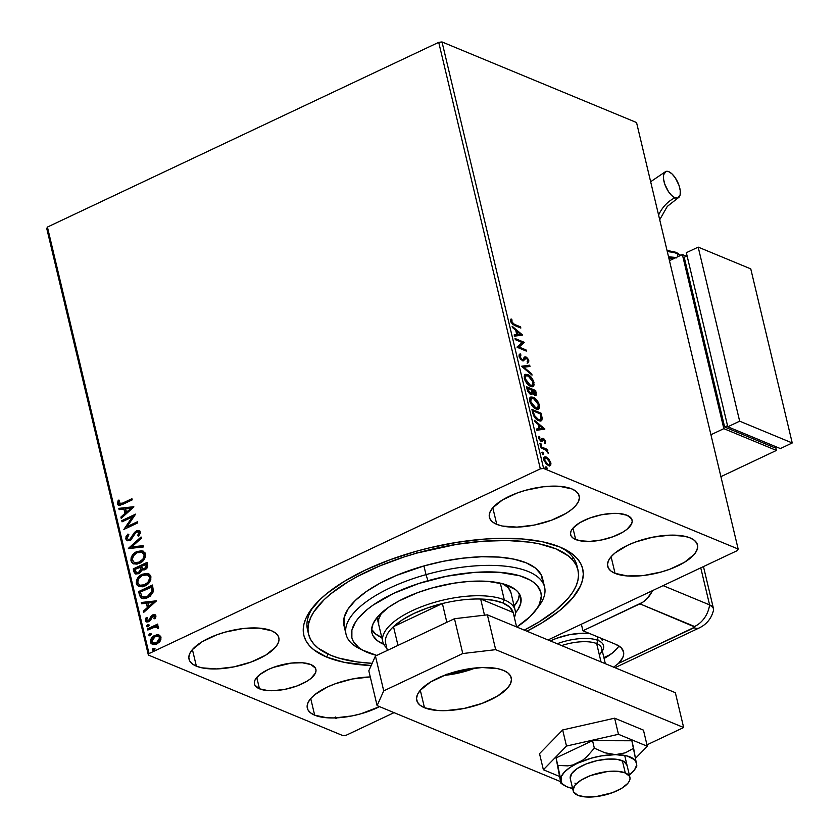 <?xml version="1.0" encoding="UTF-8"?>
<svg xmlns="http://www.w3.org/2000/svg" width="839" height="839" viewBox="0 0 839 839"><rect width="100%" height="100%" fill="white"/><g stroke="black" fill="none" stroke-linecap="round" stroke-linejoin="round"><path stroke-width="1.26" d="M575.669 539.529A31.578 12.323 -13.4 0 1 570.635 534.726A31.578 12.323 -13.4 0 1 591.076 517.569A31.578 12.323 -13.4 0 1 627.048 515.272L618.553 513.489L613.225 513.384L601.427 514.779L589.607 518.093L579.592 522.823L572.88 528.255L571.107 530.972L570.51 533.552L571.086 535.901L572.827 537.914L579.497 540.683L589.492 541.417L601.29 540.022L613.11 536.708L623.136 531.978L626.974 529.304L631.61 523.83L632.218 521.25L631.631 518.911L627.048 515.272A31.578 12.323 -13.4 0 1 632.082 520.086A31.578 12.323 -13.4 0 1 611.641 537.233A31.578 12.323 -13.4 0 1 575.669 539.529L572.964 528.161L575.669 539.529M259.471 688.809A31.578 12.323 -13.4 0 1 254.437 683.995A31.578 12.323 -13.4 0 1 274.877 666.848A31.578 12.323 -13.4 0 1 310.849 664.551L302.355 662.768L291.248 663.093L273.42 667.372L268.071 669.595L259.545 674.776L254.909 680.251L254.311 682.831L254.888 685.169L259.471 688.809L267.966 690.591L273.294 690.696L285.103 689.301L296.912 685.987L306.938 681.258L310.787 678.573L315.412 673.109L316.02 670.529L315.433 668.18L310.849 664.551A31.578 12.323 -13.4 0 1 315.884 669.354A31.578 12.323 -13.4 0 1 295.443 686.512A31.578 12.323 -13.4 0 1 259.471 688.809L256.765 677.44L259.471 688.809M308.553 634.127A138.477 54.021 -13.4 0 1 417.025 553.048L416.584 551.192L417.025 553.048L404.146 556.939L379.637 565.989L357.561 576.414L347.713 582.025L330.87 593.771L324.022 599.791L313.849 611.841L310.608 617.756L308.647 623.513L307.976 629.061L308.616 634.357L310.545 639.339L313.755 643.964L318.212 648.18L330.681 655.249L338.578 658.028L357.309 661.95L372.17 663.324A138.477 54.021 -13.4 0 1 308.553 634.127L307.514 629.774A138.477 54.021 -13.4 0 1 313.293 606.765A138.477 54.021 166.6 0 0 308.154 631.924M326.665 657.084A143.333 55.919 -13.4 0 1 311.468 609.083A143.333 55.919 -13.4 0 1 426.348 548.612A143.333 55.919 -13.4 0 1 559.854 546.997L542.487 541.784L521.302 538.89L497.118 538.428L484.197 539.11L457.286 542.288L429.83 547.762L416.228 551.296L389.946 559.791L365.71 569.912L344.451 581.27L326.99 593.425L319.9 599.654L309.339 612.124L305.973 618.249L303.928 624.206L303.225 629.963L303.875 635.438L305.857 640.597L309.172 645.39L313.776 649.764L326.665 657.084L344.032 662.296L371.174 665.547A143.333 55.919 -13.4 0 1 326.665 657.084L328.059 654.105L326.665 657.084M615.06 573.362A46.155 18.007 -13.4 0 1 607.698 566.335A46.155 18.007 -13.4 0 1 637.577 541.27A46.155 18.007 -13.4 0 1 690.151 537.914L684.561 536.236L669.952 535.146L652.7 537.191L635.438 542.036L627.635 545.287L615.165 552.859L610.981 556.886L608.39 560.851L607.509 564.626L608.359 568.055L610.907 571.002L615.06 573.362L627.467 575.974L643.712 575.491L661.31 571.978L669.774 569.241L684.425 562.329L694.231 554.39L696.81 550.415L697.702 546.64L696.852 543.221L694.304 540.264L690.151 537.914A46.155 18.007 -13.4 0 1 697.503 544.941A46.155 18.007 -13.4 0 1 667.634 570.006A46.155 18.007 -13.4 0 1 615.06 573.362L611.096 556.739L615.06 573.362M196.368 666.166A46.155 18.007 -13.4 0 1 189.016 659.139A46.155 18.007 -13.4 0 1 218.885 634.074A46.155 18.007 -13.4 0 1 271.469 630.718L259.052 628.107L242.807 628.589L225.219 632.103L216.745 634.84L202.094 641.751L192.288 649.69L189.708 653.665L188.827 657.43L189.666 660.859L192.215 663.806L196.368 666.166L201.968 667.844L216.577 668.935L233.819 666.89L251.092 662.044L265.743 655.133L275.549 647.194L278.129 643.219L279.009 639.454L278.17 636.025L275.622 633.078L271.469 630.718A46.155 18.007 -13.4 0 1 278.821 637.745A46.155 18.007 -13.4 0 1 248.952 662.81A46.155 18.007 -13.4 0 1 196.368 666.166L192.414 649.554L196.368 666.166M314.667 715.174A46.155 18.007 -13.4 0 1 307.315 708.147A46.155 18.007 -13.4 0 1 370.272 676.947L352.317 678.992L335.044 683.837L327.241 687.099L314.772 694.671L310.587 698.698L308.007 702.663L307.126 706.438L307.965 709.867L310.514 712.814L314.667 715.174L327.084 717.785L334.876 717.932L352.118 715.898L360.927 713.79L379.532 706.637A46.155 18.007 -13.4 0 1 314.667 715.174L310.713 698.551L314.667 715.174M496.761 524.354A46.155 18.007 -13.4 0 1 489.399 517.327A46.155 18.007 -13.4 0 1 519.278 492.262A46.155 18.007 -13.4 0 1 571.852 488.906L559.435 486.295L543.2 486.777L525.602 490.291L517.139 493.028L502.488 499.939L492.682 507.878L490.091 511.853L489.21 515.628L490.06 519.047L492.608 522.005L496.761 524.354L502.351 526.032L516.96 527.123L534.212 525.078L551.475 520.232L566.126 513.321L571.747 509.409L575.932 505.382L578.511 501.418L579.403 497.642L578.553 494.213L576.005 491.266L571.852 488.906A46.155 18.007 -13.4 0 1 579.204 495.933A46.155 18.007 -13.4 0 1 549.335 520.998A46.155 18.007 -13.4 0 1 496.761 524.354L492.797 507.742L496.761 524.354M438.713 42.338L540.326 468.844L149.027 653.571L47.424 227.065L438.713 42.338L442.006 41.95L636.549 122.536L738.152 549.031L543.62 468.456L442.006 41.95L636.549 122.536L738.152 549.031L737.491 550.51L548.024 639.958L737.491 550.51L738.152 549.031L543.62 468.456L540.326 468.844L543.62 468.456L442.006 41.95L438.713 42.338L47.424 227.065L149.027 653.571L540.326 468.844L438.713 42.338M152.572 644.499L150.527 642.223L152.31 644.404L156.757 644.058L160.081 641.216L160.994 637.283L158.561 634.903L156.641 634.84L153.82 635.952L151.523 638.133L150.412 641.185L150.873 643.146L153.076 644.625L156.306 644.258L159.379 642.118L160.868 639.643L160.857 636.811L159.452 635.228M147.538 628.851L147.821 630.026L155.467 626.827L158.456 628.264L158.267 626.586L156.442 625.957L157.931 625.254L157.648 624.08L147.538 628.851L157.753 624.499L147.538 628.851L147.821 630.026L154.733 626.964L158.456 628.264L158.592 627.205L156.442 625.957L157.931 625.254L157.648 624.08L147.538 628.851M155.897 615.878L154.607 614.599L152.31 615.113L149.457 619.822L147.968 620.734L146.699 620.189L147.265 617.777L146.175 617.546L145.577 621.133L146.804 622.014L148.891 621.699L150.538 620.336L152.583 616.34L154.418 616.109L153.967 618.542L154.995 618.815L155.918 616.634L154.953 614.704L152.708 614.903L151.24 616.004L148.555 620.556L146.594 619.885L147.265 617.777L146.175 617.546L145.378 620.608L146.447 621.898L148.891 621.699L153.034 616.046L154.67 616.539L153.967 618.542L154.995 618.815L155.897 615.878M139.494 595.092L140.795 597.777L143.27 598.731L146.395 598.249L150.212 596.151L153.285 591.768L152.488 585.024L138.655 591.558L139.494 595.092L139.18 591.768L139.494 595.092L141.801 598.417L147.633 597.746L153.401 591.191L152.488 585.024L138.655 591.558L152.593 585.444L139.18 591.768L139.494 595.092M142.515 569.996L145.011 569.65C147.192 568.601 148.052 566.891 147.601 564.521L147.087 562.371L133.254 568.905L135.089 573.708L138.771 573.687L140.753 572.104L141.728 569.608L144.161 569.964L146.846 568.265L147.779 566.063L147.087 562.371L133.254 568.905L147.192 562.791L133.254 568.905L133.988 571.946L135.519 573.939L138.771 573.687L141.728 569.608L142.242 569.901M128.377 548.391L143.417 546.944L143.112 545.665L131.733 546.913L141.351 538.26L141.046 536.981L128.419 548.591L143.417 546.944L143.112 545.665L131.733 546.913L141.351 538.26L141.046 536.981L128.377 548.391M122.043 521.837L132.342 516.981L123.857 529.451L137.69 522.917L137.418 521.753L127.098 526.619L135.603 514.139L121.77 520.662L122.043 521.837L132.342 516.981L123.857 529.451L137.69 522.917L137.418 521.753L127.098 526.619L135.603 514.139L121.77 520.662L122.043 521.837M122.725 503.054L119.484 503.903L118.729 502.897L119.474 500.254L118.268 500.159L117.355 503.788L118.226 505.13L119.725 505.435L132.205 499.876L131.922 498.712L123.249 503.274L132.027 499.121L123.249 503.274L118.771 503.106L119.474 500.254L118.268 500.159L117.355 503.788L118.54 505.288L122.861 504.291L132.205 499.876L131.922 498.712L122.725 503.054M133.831 506.714L118.834 508.361L119.138 509.64L123.952 509.105L124.969 513.384L120.9 517.044L121.204 518.324L133.883 506.913L118.834 508.361L119.138 509.64L123.952 509.105L124.969 513.384L120.9 517.044L121.204 518.324L133.831 506.714M125.714 538.9L127.559 540.704L130.863 540.001L135.457 533.132L137.376 531.853L138.855 532.775L137.565 535.649L138.634 536.163L140.302 533.216L140.008 531.465L137.554 530.542L135.352 531.58L131.492 537.809L129.72 539.278L128.252 539.372L127.182 538.376L128.849 534.674L127.927 534.055L125.902 536.866L126.238 539.12L128.451 534.265L126.427 537.086L126.238 539.12L125.714 538.9L127.109 540.557L130.223 540.347L135.121 533.614L136.736 532.062L138.204 531.947L138.855 532.775L137.565 535.649L138.634 536.163L140.281 532.115L139.064 530.668L136.4 530.919L134.439 532.513L129.972 539.173L128.105 539.32L127.119 538.145L128.849 534.674L127.927 534.055L125.714 538.9M133.674 563.902L130.957 560.882L133.401 563.798L139.62 563.294C143.637 561.48 145.587 558.365 145.472 553.929L143.008 551.045L135.54 552.272L132.373 555.25L131.031 557.966L131.45 562.151L133.349 563.777L137.082 564.133L142.766 561.144L145.409 556.876L144.958 552.67L141.854 550.72L136.767 551.601L143.259 551.16M139.075 586.555L136.348 583.535L138.802 586.451L145.021 585.947C149.027 584.133 150.978 581.018 150.873 576.582L148.398 573.698L140.942 574.925L137.774 577.903L136.432 580.619L136.851 584.804L138.75 586.43L142.473 586.786L148.167 583.797L150.81 579.529L150.359 575.323L147.255 573.373L142.158 574.254L148.65 573.813M156.253 600.839L141.256 602.486L141.56 603.765L146.374 603.241L147.391 607.52L143.333 611.17L143.637 612.449L156.306 601.039L141.256 602.486L141.56 603.765L146.374 603.241L147.391 607.52L143.333 611.17L143.637 612.449L156.253 600.839M149.017 625.118L147.633 624.677L146.71 626.198L147.444 626.785L146.71 626.198L148.094 626.639L149.017 625.118L147.245 624.929L146.689 625.967L147.276 626.754L149.006 625.59L148.807 624.74L147.633 624.677L149.541 625.328M149.573 635.763L148.849 635.186L150.233 635.616L151.156 634.095L149.573 633.77L148.828 634.955L149.415 635.731L151.146 634.567L150.947 633.728L149.772 633.665L151.681 634.315M153.065 650.403L152.341 649.837L153.726 650.267L154.649 648.746L153.065 648.421L152.32 649.596L152.908 650.382L154.638 649.218L154.439 648.369L153.264 648.316L155.173 648.956M346.203 735.237L394.047 712.647L346.203 735.237L342.91 735.625L148.367 655.049L342.91 735.625L346.203 735.237M46.764 228.544L148.367 655.049L149.027 653.571L148.367 655.049L46.764 228.544L47.424 227.065L46.764 228.544M548.937 459.185L545.423 456.825L543.976 457.475L543.693 458.975L545.801 463.663L549.514 465.907L550.615 465.32L550.961 463.715L548.937 459.185L548.286 459.489L548.937 459.185L546.283 457.056L544.574 456.951L543.85 459.929L548.328 465.655L550.447 465.509L550.804 462.803L548.937 459.185M540.798 446.694L541.082 447.858L546.189 450.312L548.391 453.532L546.818 450.239L547.804 450.648L547.521 449.473L540.798 446.694L541.082 447.858L545.696 449.935L548.391 453.532L546.818 450.239L547.804 450.648L547.521 449.473L540.798 446.694M540.054 440.737L540.914 440.402L539.498 438.524L538.848 438.828L539.813 437.213L539.026 437.58L538.617 437.088L539.813 437.213L539.037 436.28L538.701 438.315L541.228 441.587L542.183 441.639L542.77 440.538L541.973 440.915L542.246 440.192L541.973 440.915L543.724 439.626L545.287 443.275L545.644 441.146L543.724 438.598L542.361 438.461L541.228 440.475L539.739 439.175L539.813 437.213L539.037 436.28L538.628 437.948L541.061 441.513L542.288 441.555L543.431 439.573L544.7 440.611L545.287 443.275L545.707 441.408L544.501 443.642M532.755 412.935L534.013 416.333L536.52 419.332L539.865 420.989L541.805 420.329L542.172 418.2L541.113 413.208L531.916 409.39L532.755 412.935C534.065 417.13 536.016 419.699 538.628 420.622L541.197 420.842L542.193 418.997L541.113 413.208L531.916 409.39L532.755 412.935M526.514 386.737L527.815 391.394L529.724 393.869L531.622 394.613L532.492 393.03L534.506 395.138L536.257 395.096L535.722 390.555L526.514 386.737L527.249 389.789L530.709 394.456L531.874 394.529L532.492 393.03L534.789 395.274L535.953 395.347L535.722 390.555L526.514 386.737M521.638 366.234L532.041 375.127L531.737 373.848L523.882 367.251L529.975 366.444L529.671 365.164L521.68 366.433L532.041 375.127L531.737 373.848L523.882 367.251L529.975 366.444L529.671 365.164L521.638 366.234M515.303 339.68L522.152 342.511L517.118 347.294L526.326 351.101L526.043 349.936L519.184 347.084L524.228 342.312L515.031 338.505L515.303 339.68L522.152 342.511L517.055 347.031L526.326 351.101L526.043 349.936L519.184 347.084L524.228 342.312L515.031 338.505L515.303 339.68M514.433 324.357L512.031 322.596L511.958 319.816L511.108 318.925L510.731 321.368L512.503 324.336L520.83 328.059L520.558 326.885L514.433 324.357L513.646 324.724L519.761 327.262L520.558 326.885L514.433 324.357L511.675 321.746L511.958 319.816L511.108 318.925L510.731 321.368L514.622 325.49L520.83 328.059L520.558 326.885L519.855 327.65L513.646 324.724L514.433 324.357M522.456 334.897L512.094 326.203L512.398 327.472L515.723 330.262L516.74 334.541L514.16 334.887L514.464 336.156L522.508 335.086L512.094 326.203L512.398 327.472L515.723 330.262L516.74 334.541L514.16 334.887L514.464 336.156L522.456 334.897M520.295 353.89L519.1 356.481L520.505 359.228L523.148 360.875L526.315 358.138L527.741 359.805L527.144 361.714L527.93 362.857L528.874 361.064L527.574 358.19L525.004 356.848L523.054 359.438L521.942 359.491L520.138 357.183L519.981 355.988L520.988 355.033L519.991 353.985L519.079 354.887L519.1 356.481L522.351 360.728L523.63 360.749L525.287 358.358L526.315 358.138L527.836 360.151L527.144 361.714L527.93 362.857L528.79 360.56L525.99 356.953L524.732 356.974L522.896 359.543L522.089 359.553L520.023 356.785L520.988 355.033L519.886 354.037M533.164 382.636L533.982 382.374C532.419 378.169 530.332 375.568 527.731 374.572L525.497 374.341L524.176 376.061L524.774 379.857L527.07 383.601L531.381 386.569L533.405 386.213L534.149 384.807L532.66 379.218L529.902 375.935L527.731 374.572L526.934 374.939L529.304 376.48M538.565 405.289L539.383 405.027C537.82 400.822 535.733 398.221 533.122 397.225L530.898 396.994L529.577 398.714L530.175 402.51L532.471 406.254L536.771 409.222L538.806 408.866L539.55 407.46L538.271 402.248L535.303 398.588L533.122 397.225L532.335 397.592L534.695 399.133M544.889 429.023L534.516 420.329L534.821 421.608L538.145 424.387L539.162 428.666L536.593 429.012L536.897 430.292L544.889 429.023L544.291 429.306L544.889 429.023L534.516 420.329L534.821 421.608L538.145 424.387L539.162 428.666L536.593 429.012L536.897 430.292L544.889 429.023M540.568 443.254L540.201 444.355L541.48 445.173L540.84 443.412L540.033 443.904L541.029 445.205L541.564 444.544L540.568 443.254L540.033 443.904M542.707 452.231L542.34 453.343L543.62 454.151L542.98 452.399L542.172 452.892L543.169 454.182L543.703 453.532L542.707 452.231L542.172 452.892M546.199 466.883L545.832 467.994L547.112 468.802L546.472 467.04L545.665 467.533L546.661 468.833L547.196 468.172L546.199 466.883L545.665 467.533M526.882 631.201L542.067 622.811L559.529 610.656L572.523 598.165L580.546 585.832L582.591 579.864L583.294 574.117L582.654 568.643L580.661 563.483L577.347 558.69L572.743 554.317L559.854 546.997A143.333 55.919 -13.4 0 1 564.07 548.905A143.333 55.919 -13.4 0 1 526.882 631.201M577.337 567.804A138.477 54.021 166.6 0 0 561.406 547.657A138.477 54.021 -13.4 0 1 576.928 565.601L577.966 569.943A138.477 54.021 -13.4 0 1 524.249 630.11L538.806 622.056L555.659 610.31L568.192 598.249L572.67 592.24L575.921 586.325L577.882 580.567L578.543 575.019L577.914 569.723L575.984 564.741L572.775 560.116L568.307 555.9L555.838 548.832L539.037 543.808L529.21 542.13L507.176 540.505L482.687 541.249L456.689 544.333L417.025 553.048A138.477 54.021 -13.4 0 1 577.966 569.943M572.68 558.858L572.995 557.337M510.825 321.736L510.72 319.722L511.958 319.816L511.171 320.183L510.836 321.4L511.622 321.033L510.878 322.113M510.951 322.082L511.675 321.746L510.951 322.082M514.223 335.149L516.74 334.541L514.223 335.149M515.723 330.283L516.772 331.164L516.016 331.52L516.782 331.153L520.264 334.069L516.772 334.803L520.264 334.069L516.772 334.803L517.569 334.436L516.782 331.153L520.264 334.069L517.569 334.436L516.782 331.153L515.723 330.283M520.253 334.079L521.606 335.212L520.253 334.079M515.209 339.281L523.442 342.69L524.228 342.312L518.387 347.461L519.184 347.084L518.387 347.461L525.256 350.303L526.043 349.936L525.35 350.702L518.387 347.461L523.442 342.69L515.209 339.281M519.509 354.268L520.18 355.379L519.509 354.268M519.184 356.932L519.425 355.872L520.988 355.033M520.19 355.4L519.226 357.152M519.289 357.131L520.023 356.785L519.289 357.131M523.945 357.341L525.99 356.953L525.204 357.32L526.462 358.211M527.773 362.731L527.909 360.623L528.79 360.56L527.144 363.235M525.287 358.358L526.315 358.138M523.022 361.022L524.501 358.725L523.924 359.795L524.721 359.417L523.2 360.875M527.909 362.532L528.088 361.871M526.787 358.568L524.511 357.173M521.753 366.486L529.671 365.164L528.885 365.542L529.126 366.549L528.885 365.542L521.753 366.486M523.096 367.618L523.882 367.251L523.096 367.618M530.961 374.215L531.737 373.848L530.961 374.215M524.973 374.634L527.731 374.572L525.35 374.404L524.333 378.462C525.875 382.678 527.951 385.29 530.563 386.307L532.996 386.485L533.982 382.374L533.195 382.741L532.566 386.622M532.031 386.926L533.363 385.174L533.101 382.395M529.419 376.585L525.382 374.593M532.618 386.58L533.08 386.013M533.415 384.765L533.405 384.063M530.143 385.72L528.109 384.702M524.365 378.651L525.434 375.914M531.769 385.437L530.751 385.793M528.203 384.765L530.29 385.132L525.266 378.809L526.084 375.599L528.014 375.736L533.048 382.039L532.251 385.269L529.493 385.51L532.251 385.269M525.266 378.809L524.522 379.155L525.266 378.809L525.162 376.91L526.221 375.547L529.399 376.543L532.692 380.906L532.796 384.818L530.94 385.342L528.906 384.325L526.588 381.797L525.266 378.809M526.084 375.599L524.354 378.536M526.703 387.513L534.925 390.922L535.722 390.555L535.02 391.32L526.703 387.513M535.45 393.072L536.236 392.704L535.45 393.072L535.46 395.473M535.46 393.134L535.492 395.431M531.412 394.613L532.492 393.03L531.412 394.624M529.64 393.659L531.192 393.334L529.64 393.659L530.437 393.292L528.056 389.642L527.301 389.999L528.056 389.642L527.741 388.3L526.976 388.667L527.741 388.3L531.16 389.716L531.643 392.128L530.437 393.292L528.643 391.414L527.741 388.3L531.16 389.716L531.58 392.809L530.437 393.292M534.202 394.571L533.363 394.288M532.314 393.26L531.454 391.079L532.251 390.712L531.475 391.068M535.051 391.331L535.345 392.547L533.698 394.466L535.177 394.152L532.104 390.114L531.339 390.471L535.051 391.331L535.46 393.732L534.758 394.173L533.111 392.883L532.104 390.114L535.051 391.331M531.538 391.414L532.241 393.145M533.499 394.372L534.495 394.089M530.374 397.287L533.122 397.225L530.741 397.057L529.734 401.115C531.276 405.331 533.352 407.943 535.964 408.96L538.397 409.138L539.383 405.027L538.586 405.394L537.967 409.275M537.432 409.579L538.764 407.827L538.502 405.048M534.821 399.238L530.772 397.246M538.019 409.233L538.47 408.666M538.806 407.418L538.806 406.716M535.544 408.373L533.51 407.355M529.766 401.304L530.825 398.567M537.17 408.09L536.152 408.446M533.604 407.418L535.681 407.785L530.668 401.462L531.486 398.252L533.405 398.389L538.449 404.692L537.642 407.922L534.894 408.163L537.642 407.922M530.668 401.462L529.923 401.808L530.668 401.462L530.552 399.563L531.622 398.2L534.789 399.196L538.082 403.559L538.187 407.471L536.331 407.995L534.296 406.978L531.989 404.45L530.668 401.462M531.486 398.252L529.745 401.189M532.104 410.166L540.326 413.575L541.113 413.208L540.421 413.973L532.104 410.166M540.641 421.084L541.417 419.185L540.872 415.882L541.669 415.515L540.882 415.882L541.407 419.374L542.193 418.997L540.756 420.989M539.823 419.867L538.072 420.003L536.131 418.997M536.184 419.039L538.355 419.448L534.422 415.441L533.143 410.953L532.377 411.32L533.143 410.953L540.452 413.984L541.176 418.021L540.368 419.636L537.568 419.825L540.368 419.636M534.422 415.441L533.719 415.777L534.422 415.441L533.436 412.211L532.671 412.578L533.436 412.211L533.143 410.953L540.452 413.984L540.914 419.154L539.823 419.773L537.789 419.185L534.422 415.441M536.656 429.274L539.162 428.666L536.656 429.274M538.156 424.408L539.194 425.289L538.449 425.646L539.204 425.279L544.029 429.337L542.676 428.205L539.204 428.928L542.686 428.194L539.204 428.928L539.991 428.561L539.204 425.279L542.686 428.194L539.991 428.561L539.204 425.279L538.156 424.408M543.179 439.657L543.724 439.626M541.679 438.766L543.41 438.44L542.466 438.388L541.491 440.391L540.127 440.779L541.333 440.465M541.491 440.391L540.914 440.402M540.704 440.769L540.127 440.779L541.092 439.804M544.91 441.754L545.707 441.408L543.41 438.44L542.623 438.818L543.756 439.646M544.91 442.95L544.847 441.524M543.924 439.835L542.109 438.682M539.771 443.621L540.777 444.922L541.564 444.544L540.243 445.572M541.029 445.205L541.564 444.544M540.809 445.131L539.917 443.695M540.987 447.47L546.734 449.851L547.521 449.473L546.357 450.459L546.734 449.851L540.987 447.47M547.857 452.997L548.412 452.735L547.857 452.997M541.921 452.609L542.917 453.899L543.703 453.532L542.382 454.56M543.169 454.182L543.703 453.532M542.948 454.109L542.057 452.672M550.08 463.149L550.804 462.803L550.08 463.149M550.017 463.18L549.66 465.876L550.447 465.509L549.639 465.897M544.207 457.203L546.283 457.056L545.497 457.433L547.248 458.597M547.479 458.818L543.882 457.286M549.461 466.044L550.069 463.422M550.143 464.869L550.164 464.093M548.811 464.827L546.325 464.303M543.777 459.929L544.92 458.409M546.609 464.502L548.045 464.481L544.668 460.265L545.193 458.146L546.556 458.23L549.985 462.467L549.398 464.575L547.259 464.848L549.398 464.575M544.668 460.265L544.029 460.569L545.014 458.251L547.489 458.765L549.734 461.702L549.86 464.166L548.905 464.68L547.122 463.936L544.668 460.265M545.193 458.146L543.777 459.594M545.402 467.25L546.409 468.55L547.196 468.172L545.874 469.2M546.661 468.833L547.196 468.172M546.441 468.76L545.539 467.323M335.904 718.645L334.908 717.355M335.694 716.978L336.701 718.278L337.236 717.618M118.813 505.382L117.355 503.788L117.88 504.008L118.792 500.38L118.268 500.159L119.4 500.422L118.792 500.38L117.806 503.085L118.194 504.795L119.316 505.592M119.725 503.977L118.771 503.106M119.295 503.327L123.249 503.274L120.008 504.124M121.603 517.967L120.9 517.044L125.493 513.604L123.952 509.105L125.493 513.604L121.435 517.264L121.603 517.967M119.599 509.588L118.834 508.361L133.789 506.997L119.358 508.581L119.599 509.588M126.794 512.44L131.041 508.602L126.794 512.44L131.041 508.602L126.27 512.22L125.483 508.937L130.517 508.382L125.483 508.937L126.794 512.44M122.473 521.638L121.77 520.662L135.457 514.664L122.295 520.883L122.473 521.638M127.622 526.84L137.512 522.173L127.622 526.84M124.497 529.147L132.866 517.191L132.342 516.981L132.866 517.191L124.497 529.147M128.367 539.404L130.496 539.393L131.754 538.365L131.23 538.145L131.754 538.365L133.506 535.376L132.982 535.167L133.506 535.376L134.964 532.734L134.439 532.513L136.4 530.919L139.316 530.793M138.823 532.209L139.421 533.373L138.099 535.869L138.655 536.142L137.565 535.649L138.099 535.869L139.379 532.985L138.435 532.073M127.381 540.652L126.238 539.12L127.465 540.704M126.5 539.792L126.92 540.326M137.9 532.073L138.54 532.104M140.092 531.192L139.222 530.772M137.502 530.909L134.964 532.734L131.471 538.68L128.776 539.592M128.996 548.528L141.183 537.547L128.996 548.528M132.258 547.133L143.175 545.937L132.258 547.133M136.767 551.601C132.814 553.404 130.874 556.498 130.957 560.882L131.482 561.102C131.398 556.718 133.338 553.625 137.292 551.821L136.767 551.601M143.574 551.275L140.942 550.856L137.921 551.548L132.898 555.47L131.356 560.4L131.985 562.371L133.873 563.997M134.701 562.696L139.872 562.329C143.05 560.892 144.623 558.407 144.591 554.862L144.067 554.652C144.098 558.187 142.525 560.683 139.347 562.12L134.418 562.591L132.363 560.179C132.331 556.666 133.883 554.201 137.051 552.775L140.134 551.978L143.133 552.838L144.518 554.589L144.497 557.222L142.997 559.959L140.858 561.805L137.816 563.021L134.806 562.749M142.231 552.408L144.161 555.219L142.903 559.194L138.33 562.529L134.282 562.529L132.268 559.613L133.527 555.68L137.051 552.775L142.053 552.324L144.591 554.862L142.284 552.429M141.728 569.608L142.609 570.048M135.803 574.044L133.988 571.946L133.789 569.115L134.764 572.911L135.991 574.138M136.747 572.754L139.012 572.733L138.487 572.513L139.012 572.733L141.046 569.723L140.763 567.783L140.239 567.563L140.522 569.503L138.487 572.513L136.474 572.67L134.953 569.398L140.627 567.195L141.046 569.723L140.428 571.548L138.708 572.859L136.904 572.848M145.231 568.706L143.238 568.873L145.231 568.706L144.707 568.496L145.231 568.706L146.762 565.643L146.238 565.423L144.707 568.496L142.745 568.674L141.518 566.304L146.479 564.427L146.835 566.839L145.629 568.496M146.238 565.423L146.175 567.091L145.105 568.276L143.553 568.8L142.011 567.94L141.518 566.304L145.955 564.207L146.238 565.423M142.158 574.254C138.215 576.057 136.275 579.151 136.348 583.535L136.872 583.755C136.799 579.371 138.739 576.278 142.682 574.474L142.158 574.254M148.975 573.928L146.332 573.509L143.312 574.201L138.299 578.123L136.757 583.053L137.376 585.024L139.274 586.65M140.092 585.349L145.273 584.982C148.451 583.545 150.024 581.06 149.992 577.515L149.468 577.305C149.499 580.84 147.926 583.336 144.738 584.773L139.819 585.244L137.764 582.832C137.722 579.319 139.284 576.854 142.441 575.428L145.535 574.631L148.534 575.491L149.919 577.242L149.887 579.875L148.398 582.612L146.248 584.458L143.217 585.674L140.207 585.402M147.633 575.061L149.048 576.288L149.573 578.459L147.874 582.392L143.721 585.182L139.683 585.182L137.659 582.266L138.928 578.333L142.441 575.428L147.444 574.977L149.992 577.515L147.685 575.082M142.064 598.522L140.029 595.312L142.032 598.501M140.428 596.602L140.763 597.274M143.133 597.211L147.884 596.791L147.349 596.571L147.884 596.791L152.478 591.401L151.869 587.08L151.943 591.191L147.349 596.571L142.861 597.116L141.749 596.288L140.354 592.051L151.869 587.08L152.478 591.401L151.398 594.022L147.517 596.949L143.448 597.358M144.025 612.092L143.333 611.17L147.916 607.73L146.374 603.241L147.916 607.73L143.857 611.39L144.025 612.092M142.022 603.713L141.256 602.486L156.211 601.123L141.791 602.706L142.022 603.713M149.216 606.566L153.464 602.727L149.216 606.566L153.464 602.727L148.692 606.345L147.905 603.063L152.939 602.507L147.905 603.063L149.216 606.566M154.523 616.13L155.225 617.011L154.491 618.763L155.194 616.749L154.67 616.539M155.194 616.749L153.568 616.266M146.72 621.993L145.378 620.608L145.902 620.829L146.699 617.766L146.175 617.546L147.203 617.871L145.829 620.042L146.846 622.066M147.496 620.724L146.594 619.885M147.119 620.105L149.08 620.766L148.555 620.556L149.982 620.042L149.457 619.822L149.982 620.042L150.726 618.301L150.202 618.081L150.726 618.301L151.765 616.225L151.24 616.004L152.708 614.903L155.184 614.83M155.131 614.809L151.932 616.046L149.562 620.472L147.412 620.64M146.71 626.198L148.094 626.639M148.975 624.782L147.769 625.139L147.234 626.418L148.157 624.898L147.633 624.677M157.47 627.299L157.774 628.432L156.924 627.069M148.241 629.827L148.063 629.072L148.241 629.827M151.156 634.095L149.772 633.665L148.849 635.186L150.233 635.616M148.849 635.186L149.373 635.406L150.296 633.885L149.772 633.665M151.114 633.77L149.594 634.483L149.583 635.773M159.2 635.113L154.712 635.459C151.828 636.791 150.433 639.035 150.527 642.223L151.051 642.433C150.968 639.255 152.352 637 155.236 635.679L158.561 634.903M159.504 635.249L155.708 635.469L152.048 638.343L150.936 641.395L152.226 644.289M158.141 634.997L157.166 635.06M159.809 637.147L160.186 639.675L158.886 641.762L156.652 643.251L154.229 643.597M158.938 636.549L159.525 636.874M153.369 643.303L156.998 643.104L153.097 643.209L151.765 641.625L154.974 636.633L158.456 636.35L159.746 637.86L156.463 642.884L156.998 643.104L160.27 638.08L158.707 636.465M154.649 648.746L153.264 648.316L152.341 649.837L153.726 650.267M152.341 649.837L152.866 650.047L153.789 648.526L153.264 648.316M154.607 648.411L153.086 649.134L153.076 650.414M140.239 567.563L140.47 569.985L139.599 571.705L137.879 572.733L135.949 572.313L134.953 569.398L140.103 566.975L140.239 567.563M151.345 586.86L151.943 591.191L150.265 594.526L145.871 597.137L142.001 596.56L140.354 592.051L151.345 586.86M156.463 642.884L152.499 642.842L151.828 640.052L154.313 637L157.753 636.151L159.284 636.927L159.819 638.647L158.886 640.923L156.463 642.884M535.722 610.32L539.152 605.727A102.033 39.8 166.6 0 0 520.893 569.041A102.033 39.8 166.6 0 0 426.002 574.642L427.963 580.714A97.177 37.912 -13.4 0 1 518.334 575.376A97.177 37.912 -13.4 0 1 535.722 610.32A97.177 37.912 -13.4 0 1 516.793 627.016L530.049 616.675L537.191 608.223L539.467 604.07L541.312 596.13L540.861 592.418L537.254 585.674L534.128 582.717L530.154 580.064L519.834 575.806L499.215 572.282L474.045 572.439L446.484 576.267L418.923 583.451L393.722 593.351L373.061 605.129L367.503 609.292L358.704 617.756L355.558 621.972L351.898 630.162L351.877 637.776L353.24 641.269L358.62 647.477L362.595 650.12L376.753 655.416A97.177 37.912 -13.4 0 1 364.462 651.116A97.177 37.912 -13.4 0 1 427.963 580.714L426.002 574.642A102.033 39.8 -13.4 0 1 544.595 587.101A102.033 39.8 -13.4 0 1 537.296 608.055M378.641 624.331A68.022 26.533 -13.4 0 1 381.682 612.732L378.693 619.119L378.672 624.447M383.801 644.352A76.527 29.858 -13.4 0 1 371.929 632.826A76.527 29.858 -13.4 0 1 431.875 588.024L453.794 583.199L468.162 581.5L487.983 581.375L504.218 584.154L515.482 589.597L517.946 591.925L520.788 597.232L520.767 603.231L517.894 609.68L515.408 612.994A76.527 29.858 -13.4 0 0 520.82 597.358L520.809 597.358A76.527 29.858 -13.4 0 0 431.875 588.024L417.843 592.565L399.007 600.934L388.635 607.247L377.33 617.189L373.061 623.776L371.604 630.026L371.96 632.952L373.03 635.71L377.267 640.597L384.157 644.499M371.625 629.449A76.527 29.858 166.6 0 0 381.818 637.64M544.595 587.101L542.518 578.396A102.033 39.8 166.6 0 0 423.936 565.937L426.002 574.642L423.936 565.937A102.033 39.8 166.6 0 0 344 625.684L346.077 634.389A102.033 39.8 -13.4 0 1 426.002 574.642A102.033 39.8 166.6 0 0 359.333 648.568L364.462 651.116M362.049 649.806A102.033 39.8 -13.4 0 1 346.077 634.389M308.574 622.202L307.305 620.629M542.948 582.13L541.05 574.558L535.408 568.045L526.21 562.833L513.835 559.131L498.744 557.086L481.523 556.76L462.824 558.176L443.38 561.27L423.936 565.937L396.375 575.47L380.119 583.157L366.276 591.568L355.4 600.388L347.902 609.261L344.063 617.861L344.042 625.852M514.16 606.104A76.527 29.858 166.6 0 0 519.561 594.211M371.467 629.177L375.715 634.064L382.605 637.976M513.856 606.471L518.124 599.885L519.582 593.634M515.136 610.215A68.022 26.533 -13.4 0 1 514.401 617.609A68.022 26.533 166.6 0 0 504.302 599.854A68.022 26.533 -13.4 0 1 515.136 610.215L510.993 592.806A68.022 26.533 -13.4 0 0 503.043 583.818L508.434 587.971L510.961 592.691M385.793 643.807A65.589 25.59 -13.4 0 1 393.491 626.628A65.589 25.59 -13.4 0 1 442.384 603.545L427.565 607.929L413.994 613.456L402.416 619.801L393.491 626.628L442.384 603.545A65.589 25.59 -13.4 0 1 480.653 599.025A65.589 25.59 -13.4 0 1 502.844 602.958L492.975 600.21L480.653 599.025L513.174 612.491L509.703 607.132L502.844 602.958L504.302 599.854A68.022 26.533 166.6 0 0 418.64 607.876A68.022 26.533 166.6 0 0 386.789 648.012A68.022 26.533 -13.4 0 1 382.794 641.741A68.022 26.533 -13.4 0 1 426.81 604.804A68.022 26.533 -13.4 0 1 504.302 599.854L500.317 583.136L504.302 599.854L502.844 602.958A65.589 25.59 -13.4 0 1 513.174 612.491A65.589 25.59 -13.4 0 1 513.384 613.414M387.356 650.414L385.678 643.356A65.589 25.59 166.6 0 1 393.491 626.628L397.969 645.411L393.491 626.628L442.384 603.545A65.589 25.59 166.6 0 1 480.653 599.025L484.502 615.186L480.653 599.025L513.174 612.491L516.614 626.943L513.174 612.491A65.589 25.59 166.6 0 1 513.29 612.952L516.625 626.953M442.384 603.545L446.851 622.328L442.384 603.545M447.785 674.095A46.397 18.101 -13.4 0 0 471.717 668.389L455.608 672.815L446.768 674.22M550.353 640.923A34.011 13.267 -13.4 0 1 589.639 633.529L581.983 633.235L569.282 634.735L556.561 638.301L550.353 640.923M610.467 654.483L603.881 657.587L610.467 654.483M602.308 640.503L601.269 638.343A34.011 13.267 -13.4 0 1 602.297 640.44L602.276 640.388M622.37 760.732L625.275 772.918A29.155 11.368 -13.4 0 1 629.911 777.354A29.155 11.368 -13.4 0 1 611.044 793.18A29.155 11.368 -13.4 0 1 577.84 795.309A29.155 11.368 -13.4 0 1 573.194 790.862A29.155 11.368 -13.4 0 1 592.061 775.037A29.155 11.368 -13.4 0 1 625.275 772.918L622.37 760.732M605.339 663.701L601.689 648.411A31.578 12.323 166.6 0 0 596.665 643.597L598.123 640.493A34.011 13.267 166.6 0 0 557.19 643.754A34.011 13.267 -13.4 0 1 598.123 640.493L597.211 636.665L598.123 640.493A34.011 13.267 -13.4 0 1 603.535 645.663A34.011 13.267 -13.4 0 1 602.318 651.022A34.011 13.267 166.6 0 0 598.123 640.493L596.665 643.597A31.578 12.323 -13.4 0 1 600.011 654.179M596.665 643.597L601.028 661.919L596.665 643.597A31.578 12.323 166.6 0 0 561.606 645.59A31.578 12.323 -13.4 0 1 596.665 643.597M625.275 772.918L617.431 771.272L607.174 771.576L590.708 775.519L581.458 779.882L575.26 784.895L573.079 789.793L573.614 791.953L577.84 795.309L585.685 796.956L595.942 796.651L612.397 792.708L621.657 788.335L627.845 783.322L629.481 780.815L630.037 778.435L629.502 776.264L625.275 772.918M424.471 707.738A48.589 18.951 -13.4 0 1 416.731 700.345A48.589 18.951 -13.4 0 1 448.173 673.958A48.589 18.951 -13.4 0 1 503.526 670.424L497.632 668.652L482.257 667.519L464.093 669.658L445.929 674.755L430.501 682.044L420.182 690.392L417.465 694.577L416.532 698.541L417.423 702.149L420.108 705.253L424.471 707.738L437.538 710.486L445.74 710.643L463.894 708.504L482.068 703.397L497.496 696.118L507.815 687.77L510.532 683.586L511.465 679.611L510.573 676.014L507.889 672.909L503.526 670.424A48.589 18.951 -13.4 0 1 511.266 677.818A48.589 18.951 -13.4 0 1 479.824 704.204A48.589 18.951 -13.4 0 1 424.471 707.738L420.308 690.245L424.471 707.738M368.814 670.822L375.432 656.046L454.476 618.721L487.386 614.84L675.353 692.699L683.649 727.518L646.963 744.833L683.649 727.518L495.681 649.659L683.649 727.518L675.353 692.699L487.386 614.84L495.681 649.659L487.386 614.84L454.476 618.721L462.771 653.539L495.681 649.659L462.771 653.539L383.727 690.864L462.771 653.539L454.476 618.721L375.432 656.046L383.727 690.864L375.432 656.046L368.814 670.822L377.11 705.63L383.727 690.864L377.11 705.63L560.326 781.529L377.11 705.63L368.814 670.822M444.271 675.385L455.598 673.686L475.43 667.959A48.589 18.951 166.6 0 1 444.271 675.385M539.529 753.653L543.368 769.751L559.068 776.253L543.368 769.751L539.529 753.653L562.665 729.951L614.63 718.194L643.461 730.14L647.299 746.249L643.461 730.14L614.63 718.194L618.469 734.303L614.63 718.194L562.665 729.951L566.493 746.049L562.665 729.951L539.529 753.653M635.626 758.215L647.299 746.249L618.469 734.303L566.493 746.049L543.368 769.751L566.493 746.049L618.469 734.303L647.299 746.249L635.626 758.215M570.226 778.351A29.155 11.368 -13.4 0 1 596.435 760.763A29.155 11.368 -13.4 0 1 627.016 765.168A29.155 11.368 -13.4 0 1 627.079 765.493L624.226 761.676L617.473 759.421L607.866 759.064L596.854 760.669L586.104 763.983L577.274 768.514L571.705 773.558L570.226 778.351A29.155 11.368 -13.4 0 0 570.289 778.686L573.184 790.81M636.832 766.028L633.634 748.273L625.349 752.814L615.522 754.639L604.846 752.782L594.348 748.178L586.723 756.862L582.36 760.438L570.153 767.37L564.626 771.849L561.427 776.316L560.892 783.259L556.047 757.911L561.396 782.378L562.665 784.087L567.028 786.856L573.551 788.597M636.801 765.168L631.851 740.764L633.634 748.273L625.349 752.814L615.522 754.639L604.846 752.782L594.348 748.178L592.554 740.669L594.348 748.178L586.723 756.862L582.36 760.438L572.691 765.011L567.667 765.871L557.841 765.409L560.756 780.501A38.867 15.165 -13.4 0 1 577.62 763.217A38.867 15.165 -13.4 0 1 615.522 754.639A38.867 15.165 -13.4 0 1 636.549 763.354A38.867 15.165 -13.4 0 1 635.249 768.755A38.867 15.165 -13.4 0 1 629.334 774.921L634.588 769.751L636.539 765.388L636.549 763.354L634.641 759.756L627.257 755.991L615.522 754.639L601.217 755.929L591.327 758.162L572.691 765.011L567.667 765.871L557.841 765.409L556.047 757.911L560.892 783.259M592.554 740.669L631.851 740.764L592.554 740.669L556.047 757.911L592.554 740.669M576.015 783.521L574.935 783.123M572.618 788.44A38.867 15.165 -13.4 0 1 564.563 785.587A38.867 15.165 -13.4 0 1 560.756 780.501L561.008 782.305M713.465 610.393C711.409 618.49 706.669 624.342 699.223 627.939A24.289 10.613 -115.3 0 1 694.042 627.729A2.024 0.787 -13.4 0 0 694.587 626.492A24.289 19.696 -67.5 0 0 709.595 604.888L713.119 607.677L713.559 609.481L713.119 607.677L709.595 604.888A24.289 19.696 112.5 0 1 694.587 626.492L639.905 603.839A24.289 19.696 112.5 0 0 652.469 590.656L647.75 597.892L642.705 602.266L582.927 630.75L581.364 624.216L582.927 630.75L615.784 644.362L621.29 647.855L623.65 652.406L623.597 654.986L622.716 657.703L618.542 663.366L694.881 627.048L639.905 603.839L582.927 630.75L615.784 644.362A48.589 18.951 -13.4 0 1 623.524 651.756A48.589 18.951 -13.4 0 1 618.542 663.366L613.687 667.162M713.559 609.481L713.444 610.446A24.289 9.481 166.6 0 0 709.595 604.888L663.104 585.632L709.595 604.888A24.289 9.481 -13.4 0 1 713.465 608.59M616.969 648.652L612.564 652.878L604.09 658.479A48.589 18.951 166.6 0 0 618.909 645.957M613.592 667.215L618.542 663.366L694.042 627.729A24.289 10.613 64.7 0 0 699.254 627.918M700.764 567.846L709.595 604.888L700.764 567.846M668.767 171.68A14.578 6.366 -115.3 0 1 678.856 184.968A14.578 6.366 -115.3 0 1 678.143 197.899A14.578 6.366 -115.3 0 1 674.986 197.794A31.62 25.631 -67.5 0 0 658.594 215.078A31.62 25.631 112.5 0 1 674.986 197.794L671.735 195.55L668.505 191.659L664.75 184.087L663.534 178.99L663.597 174.774L665.988 171.429L668.767 171.68L672.029 173.925L675.259 177.816L679.013 185.398L680.219 190.495L680.167 194.711L677.776 198.056L674.986 197.794A14.578 6.366 -115.3 0 1 664.897 184.517A14.578 6.366 -115.3 0 1 665.61 171.586A14.578 6.366 -115.3 0 1 668.767 171.68M670.948 251.26L674.776 252.413A2.433 1.972 112.5 0 1 677.272 253.651L677.985 256.64L677.272 253.651A34.011 13.267 166.6 0 0 667.309 251.679M680.45 255.486A34.011 13.267 166.6 0 0 677.272 253.651A2.433 1.972 -67.5 0 0 676.234 252.34L680.765 255.329M682.38 254.574L686.428 256.252L682.38 254.574L669.459 260.667L682.38 254.574L723.847 428.656L682.38 254.574M775.656 447.208L776.432 450.428L723.847 428.656L776.432 450.428L720.911 476.646L776.432 450.428L775.656 447.208M684.215 257.29L724.644 427.02L774.596 447.711L724.644 427.02L727.528 425.656L724.644 427.02L684.215 257.29L687.099 255.926L684.215 257.29M710.927 434.749L723.847 428.656L710.927 434.749M776.337 446.893L774.596 447.711L776.337 446.893M727.801 426.789L739.662 421.188L792.236 442.971L780.375 448.571L727.801 426.789L686.333 252.707L698.184 247.106L686.333 252.707L727.801 426.789L739.662 421.188L698.184 247.106L739.662 421.188L792.236 442.971L750.769 268.889L698.184 247.106L750.769 268.889L792.236 442.971L780.375 448.571L727.801 426.789M674.231 258.412A38.867 15.165 166.6 0 0 668.851 258.139L674.231 258.412M671.001 257.185L676.391 257.919M525.613 358.096L524.826 358.473M525.35 374.404L524.553 374.771M530.741 397.057L529.954 397.424M543.263 439.615L542.476 439.982M541.407 440.444L540.62 440.811M541.396 445.226L540.599 445.603M540.201 443.223L539.404 443.6M543.536 454.214L542.739 454.591M542.34 452.211L541.554 452.578M544.574 456.951L543.787 457.328M547.018 468.865L546.231 469.232M545.832 466.851L545.035 467.229M118.54 505.288L119.065 505.508M128.105 539.32L128.629 539.54M138.204 531.947L138.729 532.167M127.109 540.557L127.633 540.777M143.008 551.045L143.532 551.265M133.401 563.798L133.936 564.018M134.418 562.591L134.943 562.801M142.053 552.324L142.578 552.534M136.474 572.67L136.998 572.89M148.398 573.698L148.923 573.918M138.802 586.451L139.326 586.671M139.819 585.244L140.344 585.454M147.444 574.977L147.968 575.187M142.861 597.116L143.385 597.337M154.953 614.704L155.477 614.924M153.097 643.209L153.621 643.419M158.456 636.35L158.98 636.57M377.036 617.556L382.794 641.741M624.688 755.415L629.9 777.302M635.249 768.755L636.811 766.133M564.563 785.587L560.934 783.29M699.223 627.939L614.997 667.697M703.46 566.577L713.454 608.537M678.08 197.931L667.288 206.415L659.706 219.755M667.005 250.379L676.224 252.34M668.536 256.797L676.192 257.489M650.644 181.738L665.631 171.576"/></g></svg>
